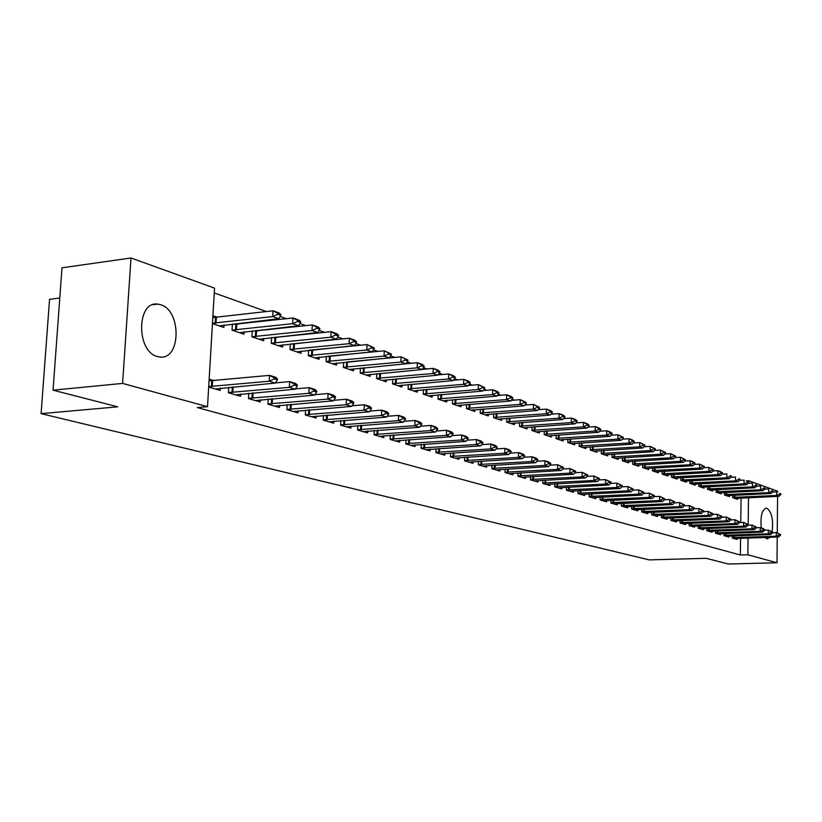 <?xml version="1.0" encoding="UTF-8"?>
<svg xmlns="http://www.w3.org/2000/svg" width="822" height="822" viewBox="0 0 822 822"><rect width="100%" height="100%" fill="white"/><g stroke="black" fill="none" stroke-linecap="round" stroke-linejoin="round"><path stroke-width="1.23" d="M770.009 537.249L767.193 538.924L764.758 537.424M761.285 527.909C760.258 516.175 761.963 509.589 766.402 508.16L766.988 508.284C771.796 512.168 773.502 519.997 772.115 531.752M157.372 356.522C136.113 351.631 136.534 300.718 157.742 304.119L160.691 304.746C181.641 310.5 180.984 360.057 159.91 357.015L157.372 356.522M655.237 450.415L654.661 450.199M644.91 446.716L644.212 446.469M634.348 442.945L633.526 442.657M623.549 439.092L622.603 438.753M612.513 435.157L611.434 434.766M601.231 431.118L600.009 430.687M589.682 426.998L588.316 426.515M577.866 422.775L576.345 422.241M565.772 418.46L564.098 417.864M553.391 414.041L551.541 413.384M540.712 409.51L538.698 408.791M527.724 404.876L525.525 404.085M514.418 400.119L512.024 399.266M500.773 395.248L498.183 394.324M486.788 390.255L483.994 389.258M472.445 385.138L469.424 384.059M457.731 379.877L454.484 378.716M442.626 374.483L439.143 373.239M427.121 368.944L423.381 367.619M411.195 363.262L407.188 361.834M394.827 357.416L390.553 355.895M378.017 351.415L373.445 349.782M360.724 345.24L355.854 343.504M342.949 338.89L337.75 337.03M324.649 332.355L319.111 330.382M305.815 325.635L299.917 323.529M286.416 318.71L280.148 316.47M266.441 311.569L214.265 292.94M746.212 480.88L748.698 480.757L777.622 491.186L777.612 492.162M59.78 297.996L49.556 299.342L41.1 413.641L649.216 559.885L706.17 558.313L728.292 564.015L776.996 562.762L747.856 554.778L748.051 537.978M41.1 413.641L117.752 406.828L53.05 390.173L61.989 267.818L131.006 257.985L214.552 288.121L207.514 406.685L122.601 383.412L131.006 257.985M724.49 492.481L724.459 494.957L729.422 496.611L729.433 495.44M723.935 533.437L723.905 535.646L728.888 537.085L728.898 535.975M707.547 486.727L707.506 489.285L712.653 491.011L712.674 489.799M706.92 528.443L706.879 530.735L712.058 532.235L712.078 531.084M689.935 480.726L689.884 483.387L695.248 485.175L695.268 483.932M689.226 523.265L689.185 525.638L694.569 527.19L694.59 526.008M671.615 474.5L671.564 477.253L677.143 479.123L677.164 477.839M670.834 517.86L670.783 520.326L676.383 521.949L676.403 520.737M652.555 468.006L652.504 470.872L658.299 472.814L658.33 471.489M651.682 512.24L651.63 514.808L657.456 516.493L657.477 515.24M632.704 461.245L632.642 464.235L638.684 466.259L638.715 464.882M631.728 506.383L631.666 509.054L637.749 510.801L637.769 509.517M612.01 454.186L611.938 457.299L618.236 459.416L618.267 457.998M610.931 500.279L610.859 503.054L617.199 504.883L617.23 503.557M590.412 446.819L590.33 450.076L596.906 452.275L596.947 450.816M589.22 493.899L589.148 496.796L595.755 498.697L595.796 497.331M567.858 439.123L567.766 442.524L574.64 444.825L574.681 443.315M566.543 487.23L566.461 490.251L573.366 492.244L573.407 490.826M544.277 431.077L544.174 434.633L551.367 437.037L551.408 435.465M542.828 480.254L542.736 483.418L549.969 485.494L550.01 484.035M519.607 422.642L519.483 426.371L527.015 428.889L527.066 427.265M518.014 472.948L517.911 476.257L525.474 478.435L525.525 476.914M493.755 413.805L493.632 417.72L501.512 420.35L501.574 418.665M492.008 465.283L491.895 468.756L499.827 471.047L499.879 469.465M466.66 404.527L466.506 408.637L474.777 411.411L474.839 409.654M464.738 457.238L464.605 460.885L472.927 463.289L472.989 461.645M438.198 394.786L438.034 399.112L446.716 402.02L446.788 400.191M436.092 448.791L435.948 452.624L444.692 455.152L444.753 453.446M408.287 384.532L408.092 389.094L417.237 392.156L417.309 390.245M405.976 439.893L405.811 443.942L415.007 446.593L415.079 444.815M376.795 373.722L376.579 378.552L386.206 381.768L386.299 379.774M374.267 430.523L374.082 434.787L383.771 437.581L383.853 435.732M343.617 362.327L343.37 367.434L353.522 370.835L353.624 368.749M340.842 420.628L340.637 425.149L350.86 428.098L350.943 426.156M308.589 350.285L308.322 355.71L319.039 359.296L319.142 357.108M313.048 349.823L313.696 350.049M305.558 410.178L305.322 414.966L316.121 418.079L316.213 416.055M271.579 337.534L271.26 343.308L282.604 347.1L282.717 344.798M275.647 337.092L276.86 337.513M268.249 399.102L267.972 404.198L279.398 407.496L279.511 405.369M232.379 324.022L232.03 330.177L244.042 334.194L244.175 331.78M236.017 323.611L237.866 324.238M228.732 387.368L228.424 392.793L240.527 396.286L240.661 394.046M207.514 406.685L197.28 407.568L740.365 554.994L740.571 538.225M740.756 522.525L741.054 498.019M208.675 387.1L220.234 390.429L220.368 388.138M209.148 379.127L214.213 380.617M212.908 315.74L217.501 317.302M224.046 324.978L223.903 327.464L212.446 323.621M248.778 393.327L248.491 398.578L260.245 401.968L260.369 399.79M252.262 330.876L251.933 336.835L263.595 340.74L263.728 338.387M256.125 330.454L257.646 330.968M287.166 404.722L286.909 409.654L298.016 412.86L298.119 410.784M290.341 343.997L290.053 349.597L301.068 353.285L301.191 351.045M294.615 343.555L295.54 343.863M323.447 415.48L323.221 420.124L333.722 423.155L333.814 421.172M326.344 356.388L326.087 361.649L336.517 365.143L336.619 363.005M357.786 425.642L357.58 430.029L367.537 432.906L367.619 431.005M360.426 368.102L360.2 373.065L370.085 376.373L370.177 374.339M390.327 435.27L390.152 439.421L399.595 442.144L399.667 440.335M392.741 379.199L392.546 383.895L401.917 387.028L401.999 385.076M421.224 444.404L421.07 448.339L430.04 450.918L430.112 449.182M423.433 389.72L423.248 394.17L432.167 397.149L432.238 395.279M450.59 453.066L450.446 456.806L458.984 459.272L459.046 457.597M452.603 399.718L452.439 403.931L460.926 406.767L460.988 404.979M478.538 461.317L478.414 464.872L486.542 467.215L486.593 465.601M480.367 409.222L480.233 413.23L488.309 415.932L488.36 414.216M505.16 469.157L505.057 472.547L512.805 474.787L512.856 473.236M506.835 418.275L506.712 422.097L514.408 424.666L514.469 423.011M530.56 476.637L530.467 479.873L537.865 482.011L537.907 480.51M532.081 426.906L531.968 430.543L539.324 433.009L539.376 431.416M554.819 483.778L554.727 486.871L561.796 488.905L561.837 487.467M556.196 435.146L556.104 438.619L563.132 440.972L563.173 439.431M578 490.6L577.928 493.56L584.689 495.512L584.719 494.114M579.253 443.017L579.171 446.336L585.891 448.586L585.932 447.106M600.183 497.125L600.122 499.961L606.595 501.821L606.626 500.475M601.324 450.548L601.252 453.723L607.684 455.881L607.725 454.443M621.432 503.362L621.381 506.085L627.576 507.873L627.607 506.568M622.46 457.751L622.398 460.803L628.563 462.868L628.594 461.481M641.807 509.342L641.756 511.962L647.705 513.678L647.726 512.414M642.732 464.656L642.67 467.584L648.589 469.568L648.62 468.221M661.35 515.086L661.309 517.593L667.012 519.247L667.043 518.014M662.183 471.283L662.131 474.099L667.813 476L667.844 474.695M680.123 520.593L680.082 523.008L685.569 524.59L685.589 523.398M680.863 477.644L680.822 480.356L686.278 482.185L686.308 480.911M698.155 525.875L698.125 528.217L703.396 529.738L703.416 528.577M698.823 483.757L698.782 486.367L704.033 488.124L704.053 486.891M715.51 530.961L715.479 533.211L720.555 534.68L720.565 533.55M716.096 489.635L716.065 492.142L721.12 493.837L721.13 492.645M732.207 535.862L732.176 538.03L737.067 539.438L737.077 538.348M732.721 495.286L732.69 497.711L737.56 499.344L737.581 498.183M748.195 525.166L748.513 497.69M748.678 483.315L748.698 480.757M777.581 496.375L777.252 532.862M777.222 537.013L776.996 562.762M53.05 390.173L122.601 383.412M740.365 554.994L747.856 554.778M277.374 379.867L277.425 378.891L274.373 377.945L274.322 378.921L277.374 379.867L275.329 383.073L215.241 388.991M208.706 386.587L269.236 381.213L269.544 375.366L275.637 377.257L277.425 378.891M209.045 380.853L269.544 375.366L274.373 377.945M275.329 383.073L269.236 381.213L274.322 378.921M219.289 325.913L278.771 318.72L272.719 316.573L212.466 323.221M277.785 314.312L280.805 315.391L280.857 314.436L277.836 313.346L277.785 314.312L272.719 316.573L273.038 310.798L212.806 317.559M277.836 313.346L273.038 310.798L279.079 312.966L280.857 314.436M278.771 318.72L280.805 315.391M297.307 386.011L297.358 385.056L294.41 384.141L294.358 385.107L297.307 386.011L295.252 389.166L235.626 394.868M228.434 392.546L289.344 387.357L289.642 381.593L295.55 383.432L297.358 385.056M275.432 382.908L289.642 381.593L294.41 384.141M295.252 389.166L289.344 387.357L294.358 385.107M316.655 391.991L316.706 391.046L313.84 390.162L313.788 391.108L316.655 391.991L314.6 395.084L255.416 400.581M248.501 398.321L308.856 393.327L309.144 387.645L314.877 389.423L316.706 391.046M295.447 388.868L309.144 387.645L313.84 390.162M314.6 395.084L308.856 393.327L313.788 391.108M239.5 332.684L298.53 325.738L292.663 323.663L232.03 330.084M297.646 321.423L300.585 322.481L300.626 321.525L297.698 320.477L297.646 321.423L292.663 323.663L292.961 317.96L232.359 324.495M297.698 320.477L292.961 317.96L298.828 320.066L300.626 321.525M298.53 325.738L300.585 322.481M259.136 339.25L317.713 332.55L312.021 330.526L251.933 336.732M316.932 328.327L319.779 329.345L319.82 328.42L316.973 327.392L316.932 328.327L312.021 330.526L312.309 324.916L252.241 331.215M316.973 327.392L312.309 324.916L318.001 326.961L319.82 328.42M317.713 332.55L319.779 329.345M335.448 397.786L335.489 396.851L332.705 395.999L332.663 396.923L335.448 397.786L333.372 400.828L274.651 406.119M267.993 403.921L327.803 399.122L328.07 393.522L333.65 395.248L335.489 396.851M314.877 394.663L328.07 393.522L332.705 395.999M333.372 400.828L327.803 399.122L332.663 396.923M353.696 403.417L353.737 402.503L351.035 401.66L350.984 402.585L353.696 403.417L351.621 406.397L293.331 411.514M286.929 409.377L346.196 404.743L346.463 399.225L351.867 400.9L353.737 402.503M333.732 400.293L346.463 399.225L351.035 401.66M351.621 406.397L346.196 404.743L350.984 402.585M278.216 345.63L336.352 339.167L330.814 337.205L271.27 343.185M335.653 335.037L338.417 336.023L338.459 335.099L335.695 334.112L335.653 335.037L330.814 337.205L331.091 331.667L271.558 337.75M335.695 334.112L331.091 331.667L336.619 333.65L338.459 335.099M336.352 339.167L338.417 336.023M296.752 351.837L354.446 345.589L349.073 343.688L290.053 349.453M353.84 341.541L356.522 342.507L356.563 341.603L353.881 340.637L353.84 341.541L349.073 343.688L349.329 338.222L290.341 344.089M353.881 340.637L349.329 338.222L354.703 340.154L356.563 341.603M354.446 345.589L356.522 342.507M371.421 408.894L371.462 407.989L368.831 407.178L368.79 408.082L371.421 408.894L369.345 411.822L311.507 416.744M305.332 414.668L364.074 410.209L364.321 404.763L369.581 406.397L371.462 407.989M352.052 405.77L364.321 404.763L368.831 407.178M369.345 411.822L364.074 410.209L368.79 408.082M314.795 357.878L372.037 351.837L366.818 349.987L308.322 355.556M371.503 347.87L374.113 348.805L374.154 347.912L371.544 346.976L371.503 347.87L366.818 349.987L367.064 344.593L308.815 350.264M371.544 346.976L367.064 344.593L374.154 347.912M372.037 351.837L374.113 348.805M388.662 414.216L388.693 413.322L386.145 412.531L386.104 413.425L388.662 414.216L386.576 417.093L329.18 421.84M323.231 419.826L381.449 415.521L381.685 410.147L386.802 411.74L388.693 413.322M369.859 411.092L381.685 410.147L386.145 412.531M386.576 417.093L381.449 415.521L386.104 413.425M332.335 363.745L389.145 357.909L384.059 356.111L326.098 361.485M388.683 354.025L391.221 354.929L391.262 354.046L388.724 353.141L388.683 354.025L384.059 356.111L384.295 350.788L327.834 356.245M388.724 353.141L384.295 350.788L391.262 354.046M389.145 357.909L391.221 354.929M405.421 419.384L405.452 418.501L402.975 417.73L402.934 418.614L405.421 419.384L403.335 422.21L346.381 426.803M340.647 424.84L398.351 420.689L398.578 415.387L403.551 416.929L405.452 418.501M387.162 416.281L398.578 415.387L402.975 417.73M403.335 422.21L398.351 420.689L402.934 418.614M421.727 424.419L421.758 423.546L419.343 422.796L419.302 423.669L421.727 424.419L419.631 427.204L363.129 431.632M357.591 429.721L414.791 425.714L415.007 420.484L419.847 421.984L421.758 423.546M403.992 421.316L415.007 420.484L419.343 422.796M419.631 427.204L414.791 425.714L419.302 423.669M437.592 429.32L437.623 428.457L435.27 427.728L435.239 428.591L437.592 429.32L435.506 432.053L379.425 436.328M374.092 434.468L430.79 430.605L430.985 425.447L435.701 426.906L437.623 428.457M420.361 426.228L430.985 425.447L435.27 427.728M435.506 432.053L430.79 430.605L435.239 428.591M453.045 434.088L453.076 433.235L450.785 432.526L450.754 433.379L453.045 434.088L450.949 436.77L395.31 440.911M390.162 439.092L446.356 435.372L446.552 430.276L451.144 431.694L453.076 433.235M436.297 431.005L446.552 430.276L450.785 432.526M450.949 436.77L446.356 435.372L450.754 433.379M468.088 438.732L468.119 437.89L465.889 437.201L465.858 438.044L468.088 438.732L466.002 441.373L410.784 445.37M405.821 443.603L461.522 440.006L461.707 434.972L466.177 436.359L468.119 437.89M451.812 435.66L461.707 434.972L465.889 437.201M466.002 441.373L461.522 440.006L465.858 438.044M482.75 443.253L482.781 442.431L480.603 441.753L480.572 442.585L482.75 443.253L480.654 445.853L425.868 449.716M421.08 448L476.298 444.527L476.472 439.554L480.829 440.911L482.781 442.431M466.927 440.202L476.472 439.554L480.603 441.753M480.654 445.853L476.298 444.527L480.572 442.585M497.033 447.661L497.063 446.849L494.947 446.192L494.916 447.004L497.033 447.661L494.947 450.23L440.582 453.96M435.958 452.285L490.693 448.925L490.868 444.024L495.111 445.339L497.063 446.849M481.641 444.63L490.868 444.024L494.947 446.192M494.947 450.23L490.693 448.925L494.916 447.004M510.965 451.966L510.986 451.155L508.921 450.518L508.9 451.319L510.965 451.966L508.88 454.484L454.926 458.101M450.466 456.457L504.729 453.22L504.893 448.37L509.034 449.655L510.986 451.155M495.995 448.946L504.893 448.37L508.921 450.518M508.88 454.484L504.729 453.22L508.9 451.319M524.549 456.159L524.57 455.357L522.556 454.73L522.535 455.532L524.549 456.159L522.463 458.635L468.92 462.128M464.615 460.536L518.415 457.402L518.569 452.614L522.607 453.867L524.57 455.357M509.979 453.158L518.569 452.614L522.556 454.73M522.463 458.635L518.415 457.402L522.535 455.532M349.412 369.458L405.78 363.817L400.838 362.06L343.38 367.259M405.4 360.005L407.866 360.889L407.897 360.015L405.431 359.132L405.4 360.005L400.838 362.06L401.064 356.82L346.35 362.06M405.431 359.132L401.064 356.82L407.897 360.015M405.78 363.817L407.866 360.889M366.037 375.017L421.963 369.561L417.155 367.855L360.211 372.88M421.655 365.831L424.049 366.694L424.09 365.831L421.686 364.968L421.655 365.831L417.155 367.855L417.37 362.677L405.811 363.766M421.686 364.968L417.37 362.677L422.179 364.403L424.09 365.831M421.963 369.561L424.049 366.694M382.22 380.432L437.725 375.161L433.04 373.496L376.589 378.356M437.479 371.493L439.811 372.335L439.842 371.482L437.51 370.64L437.479 371.493L433.04 373.496L433.245 368.379L422.076 369.417M437.51 370.64L433.245 368.379L437.921 370.064L439.842 371.482M437.725 375.161L439.811 372.335M397.992 385.713L453.066 380.607L448.504 378.983L392.556 383.679M452.881 377.01L455.152 377.822L455.183 376.99L452.912 376.168L452.881 377.01L448.504 378.983L448.699 373.938L437.91 374.914M452.912 376.168L448.699 373.938L453.261 375.582L455.183 376.99M453.066 380.607L455.152 377.822M413.363 390.861L468.016 385.908L463.567 384.336L408.102 388.878M467.882 382.384L470.102 383.175L470.133 382.353L467.913 381.552L467.882 382.384L463.567 384.336L463.752 379.353L453.323 380.267M467.913 381.552L463.752 379.353L468.191 380.946L470.133 382.353M468.016 385.908L470.102 383.175M428.344 395.875L482.576 391.087L478.25 389.546L423.258 393.944M482.504 387.614L484.661 388.395L484.692 387.573L482.535 386.802L482.504 387.614L478.25 389.546L478.425 384.624L468.335 385.487M482.535 386.802L478.425 384.624L484.692 387.573M482.576 391.087L484.661 388.395M442.966 400.766L496.776 396.122L492.553 394.622L438.034 398.876M496.755 392.721L498.862 393.471L498.882 392.669L496.776 391.909L496.755 392.721L492.553 394.622L492.717 389.762L482.966 390.573M496.776 391.909L492.717 389.762L496.94 391.282L498.882 392.669M496.776 396.122L498.862 393.471M457.217 405.534L510.616 401.033L506.496 399.574L452.449 403.694M510.647 397.694L512.692 398.434L512.723 397.632L510.668 396.892L510.647 397.694L506.496 399.574L506.66 394.776L497.228 395.536M510.668 396.892L506.66 394.776L510.77 396.245L512.723 397.632M510.616 401.033L512.692 398.434M471.129 410.188L524.117 405.832L520.1 404.403L466.516 408.39M524.189 402.544L526.193 403.263L526.214 402.472L524.21 401.753L524.189 402.544L520.1 404.403L520.254 399.656L511.14 400.386M524.21 401.753L520.254 399.656L526.214 402.472M524.117 405.832L526.193 403.263M537.793 460.248L537.814 459.457L535.852 458.851L535.831 459.632L537.793 460.248L535.708 462.694L482.586 466.074M478.425 464.512L531.772 461.491L531.916 456.755L535.852 457.977L537.814 459.457M523.614 457.258L531.916 456.755L535.852 458.851M535.708 462.694L531.772 461.491L535.831 459.632M484.703 414.73L537.29 410.507L533.365 409.109L480.233 412.983M537.403 407.28L539.366 407.979L539.386 407.198L537.434 406.5L537.403 407.28L533.365 409.109L533.509 404.424L524.693 405.112M537.434 406.5L533.509 404.424L539.386 407.198M537.29 410.507L539.366 407.979M550.73 464.235L550.75 463.454L548.829 462.858L548.808 463.639L550.73 464.235L548.644 466.649L495.923 469.917M491.905 468.396L544.801 465.468L544.935 460.793L548.777 461.985L550.75 463.454M536.92 461.276L544.935 460.793L548.829 462.858M548.644 466.649L544.801 465.468L548.808 463.639M497.957 419.169L550.144 415.069L546.322 413.713L493.632 417.453M550.308 411.894L552.209 412.582L552.24 411.812L550.329 411.123L550.308 411.894L546.322 413.713L546.455 409.079L537.927 409.726M550.329 411.123L546.455 409.079L550.278 410.445L552.24 411.812M550.144 415.069L552.209 412.582M563.347 468.129L563.368 467.358L561.488 466.783L561.467 467.554L563.347 468.129L561.272 470.503L508.952 473.678M505.068 472.188L557.511 469.362L557.645 464.738L563.368 467.358M549.908 465.19L557.645 464.738L561.488 466.783M561.272 470.503L557.511 469.362L561.467 467.554M510.904 423.494L562.69 419.528L558.96 418.203L506.722 421.83M562.895 416.405L564.755 417.073L564.776 416.312L562.916 415.644L562.895 416.405L558.96 418.203L559.083 413.62L550.843 414.226M562.916 415.644L559.083 413.62L562.813 414.956L564.776 416.312M562.69 419.528L564.755 417.073M575.667 471.931L575.688 471.17L573.859 470.605L573.838 471.366L575.667 471.931L573.592 474.273L521.672 477.346M517.922 475.887L569.923 473.153L570.047 468.581L575.688 471.17M562.577 469.013L570.047 468.581L573.859 470.605M573.592 474.273L569.923 473.153L573.838 471.366M523.552 427.728L574.948 423.875L571.3 422.58L519.494 426.094M575.194 420.813L577.013 421.46L577.034 420.71L575.215 420.052L575.194 420.813L571.3 422.58L571.424 418.049L563.44 418.634M575.215 420.052L571.424 418.049L575.071 419.364L577.034 420.71M574.948 423.875L577.013 421.46M587.699 475.65L587.72 474.89L585.932 474.345L585.911 475.095L587.699 475.65L585.634 477.952L534.105 480.921M530.478 479.503L582.048 476.863L582.171 472.342L587.72 474.89M574.948 472.742L582.171 472.342L585.932 474.345M585.634 477.952L582.048 476.863L585.911 475.095M535.913 431.869L586.918 428.128L583.353 426.865L531.978 430.276M587.196 425.108L588.973 425.745L588.994 425.005L587.216 424.358L587.196 425.108L583.353 426.865L583.466 422.385L575.749 422.929M587.216 424.358L583.466 422.385L587.031 423.659L588.994 425.005M586.918 428.128L588.973 425.745M599.454 479.277L599.474 478.527L597.728 477.993L597.707 478.733L599.454 479.277L597.399 481.548L546.25 484.425M542.746 483.038L593.895 480.48L594.008 476.01L599.474 478.527M587.031 476.39L594.008 476.01L597.728 477.993M597.399 481.548L593.895 480.48L597.707 478.733M547.986 435.907L598.611 432.28L595.128 431.047L544.185 434.355M598.93 429.31L600.666 429.927L600.687 429.197L598.95 428.57L598.93 429.31L595.128 431.047L595.241 426.618L587.771 427.132M598.95 428.57L595.241 426.618L598.724 427.861L600.687 429.197M598.611 432.28L600.666 429.927M610.941 482.822L610.962 482.082L609.256 481.558L609.236 482.298L610.941 482.822L608.886 485.062L558.128 487.857M554.737 486.501L605.465 484.024L605.578 479.606L610.962 482.082M598.837 479.956L605.578 479.606L609.256 481.558M608.886 485.062L605.465 484.024L609.236 482.298M559.803 439.862L610.037 436.338L606.636 435.126L556.114 438.342M610.397 433.42L612.092 434.026L612.113 433.297L610.407 432.68L610.397 433.42L606.636 435.126L606.749 430.749L599.526 431.242M610.407 432.68L606.749 430.749L610.15 431.971L612.113 433.297M610.037 436.338L612.092 434.026M622.172 486.285L622.192 485.555L620.518 485.042L620.507 485.771L622.172 486.285L620.127 488.504L569.749 491.196M566.471 489.881L616.777 487.477L616.88 483.11L622.192 485.555M610.376 483.449L616.88 483.11L620.518 485.042M620.127 488.504L616.777 487.477L620.507 485.771M571.352 443.726L621.216 440.304L617.887 439.123L567.776 442.236M621.596 437.427L623.261 438.023L623.271 437.304L621.617 436.708L621.596 437.427L617.887 439.123L617.99 434.787L611.003 435.249M621.617 436.708L617.99 434.787L623.271 437.304M621.216 440.304L623.261 438.023M633.156 489.676L633.166 488.956L631.532 488.453L631.522 489.172L633.156 489.676L631.111 491.864L581.103 494.474M577.938 493.179L627.844 490.857L627.936 486.542L633.166 488.956M621.648 486.86L627.936 486.542L631.532 488.453M631.111 491.864L627.844 490.857L631.522 489.172M582.644 447.507L632.139 444.178L628.892 443.027L579.181 446.048M632.56 441.352L634.183 441.928L634.194 441.219L632.57 440.633L632.56 441.352L628.892 443.027L628.984 438.743L622.223 439.184M632.57 440.633L628.984 438.743L632.231 439.914L634.194 441.219M632.139 444.178L634.183 441.928M643.893 492.995L643.903 492.275L642.311 491.782L642.29 492.501L643.893 492.995L641.848 495.142L592.22 497.68M589.148 496.416L638.653 494.166L638.745 489.891L643.903 492.275M632.673 490.189L638.745 489.891L642.311 491.782M641.848 495.142L638.653 494.166L642.29 492.501M593.7 451.206L642.825 447.98L639.65 446.849L590.34 449.778M643.277 445.185L644.859 445.76L644.88 445.051L643.287 444.486L643.277 445.185L639.65 446.849L639.742 442.606L633.197 443.027M643.287 444.486L639.742 442.606L644.88 445.051M642.825 447.98L644.859 445.76M654.394 496.231L654.404 495.522L652.843 495.05L652.832 495.748L654.394 496.231L652.36 498.358L603.091 500.814M600.132 499.581L649.226 497.402L649.318 493.169L654.404 495.522M643.451 493.457L649.318 493.169L652.843 495.05M652.36 498.358L649.226 497.402L652.832 495.748M604.519 454.823L653.284 451.689L650.171 450.579L601.252 453.425M653.757 448.946L655.309 449.5L655.319 448.802L653.767 448.247L653.757 448.946L650.171 450.579L650.253 446.387L643.924 446.778M653.767 448.247L650.253 446.387L655.319 448.802M653.284 451.689L655.309 449.5M664.669 499.406L664.679 498.707L663.149 498.235L663.138 498.933L664.669 499.406L662.645 501.502L613.736 503.886M610.869 502.674L659.583 500.567L659.655 496.385L664.679 498.707M653.993 496.642L659.655 496.385L663.149 498.235M662.645 501.502L659.583 500.567L663.138 498.933M615.113 458.368L663.518 455.316L660.467 454.237L611.938 457.001M664.012 452.614L665.532 453.158L665.543 452.47L664.022 451.925L664.012 452.614L660.467 454.237L660.549 450.086L654.415 450.456M664.022 451.925L660.549 450.086L665.543 452.47M663.518 455.316L665.532 453.158M674.718 502.509L674.739 501.821L673.239 501.358L673.228 502.047L674.718 502.509L672.704 504.574L624.165 506.886M621.381 505.705L669.704 503.66L669.786 499.519L674.739 501.821M664.31 499.776L669.786 499.519L673.239 501.358M672.704 504.574L669.704 503.66L673.228 502.047M625.48 461.83L673.526 458.871L670.547 457.813L622.398 460.495M674.05 456.21L675.54 456.744L675.55 456.056L674.061 455.522L674.05 456.21L670.547 457.813L670.618 453.703L664.69 454.063M674.061 455.522L670.618 453.703L675.55 456.056M673.526 458.871L675.54 456.744M684.562 505.54L684.582 504.862L683.113 504.41L683.103 505.088L684.562 505.54L682.558 507.595L634.368 509.835M631.676 508.674L679.619 506.691L679.691 502.591L684.582 504.862M674.41 502.828L679.691 502.591L683.113 504.41M682.558 507.595L679.619 506.691L683.103 505.088M635.632 465.231L683.329 462.354L680.411 461.317L632.642 463.927M683.883 459.724L685.332 460.248L685.343 459.57L683.894 459.056L683.883 459.724L680.411 461.317L680.482 457.248L674.739 457.587M683.894 459.056L680.482 457.248L685.343 459.57M683.329 462.354L685.332 460.248M694.2 508.52L694.21 507.842L692.782 507.4L692.771 508.078L694.2 508.52L692.196 510.544L644.356 512.712M641.756 511.572L689.329 509.661L689.391 505.602L694.21 507.842M684.284 505.828L689.391 505.602L692.782 507.4M692.196 510.544L689.329 509.661L692.771 508.078M645.578 468.561L692.925 465.766L690.069 464.749L642.681 467.276M693.501 463.176L694.929 463.68L694.939 463.012L693.511 462.498L693.501 463.176L690.069 464.749L690.141 460.721L684.582 461.039M693.511 462.498L690.141 460.721L692.997 461.748L694.939 463.012M692.925 465.766L694.929 463.68M703.642 511.428L703.653 510.76L702.245 510.328L702.235 510.996L703.642 511.428L701.649 513.431L654.148 515.538M651.641 514.418L698.834 512.568L698.895 508.551L703.653 510.76M693.963 508.767L698.895 508.551L702.245 510.328M701.649 513.431L698.834 512.568L702.235 510.996M655.319 471.818L702.327 469.105L699.532 468.108L652.504 470.564M702.923 466.547L704.32 467.05L704.331 466.382L702.933 465.889L702.923 466.547L699.532 468.108L699.594 464.122L694.22 464.42M702.933 465.889L699.594 464.122L704.331 466.382M702.327 469.105L704.32 467.05M712.89 514.284L712.9 513.627L711.523 513.195L711.513 513.863L712.89 514.284L710.896 516.257L663.744 518.302M661.309 517.213L708.143 515.415L708.204 511.438L712.9 513.627M703.437 511.633L708.204 511.438L711.523 513.195M710.896 516.257L708.143 515.415L711.513 513.863M664.864 475.013L711.544 472.373L708.8 471.396L662.142 473.791M712.16 469.855L713.527 470.348L712.16 469.198L712.16 469.855L708.8 471.396L708.852 467.451L703.653 467.739M712.16 469.198L708.852 467.451L713.537 469.691M711.544 472.373L713.527 470.348M721.942 517.079L721.952 516.422L720.606 516.01L720.596 516.668L721.942 517.079L719.959 519.031L673.146 521.014M670.793 519.946L717.257 518.199L717.318 514.264L721.952 516.422M712.715 514.459L717.318 514.264L720.606 516.01M719.959 519.031L717.257 518.199L720.596 516.668M674.225 478.147L720.565 475.578L717.873 474.623L671.574 476.945M721.202 473.092L722.538 473.575L721.213 472.445L721.202 473.092L717.873 474.623L717.935 470.708L712.9 470.985M721.213 472.445L717.935 470.708L720.617 471.674L722.548 472.927M720.565 475.578L722.538 473.575M730.82 519.823L729.504 518.764L730.82 519.823L728.847 521.744L682.363 523.665M680.082 522.628L726.196 520.932L726.247 517.038L730.83 519.175M721.808 517.213L726.247 517.038L729.504 518.764M728.847 521.744L726.196 520.932L729.504 519.412M683.401 481.219L729.412 478.712L726.771 477.777L680.822 480.038M730.059 476.267L731.375 476.739L730.07 475.619L730.059 476.267L726.771 477.777L726.823 473.914L721.952 474.171M730.07 475.619L731.385 476.092M729.412 478.712L731.375 476.739M739.523 522.504L738.238 521.467L739.523 522.504L737.55 524.405L691.405 526.275M689.196 525.248L734.96 523.614L735.002 519.751L739.533 521.867M730.717 519.925L735.002 519.751L738.238 521.467M737.55 524.405L734.96 523.614L738.228 522.104M692.391 484.23L738.074 481.795L735.495 480.87L689.894 483.069M738.752 479.38L740.036 479.843L738.762 478.743L738.752 479.38L735.495 480.87L735.546 477.048L730.83 477.284M738.762 478.743L740.047 479.205M738.074 481.795L740.036 479.843M748.051 525.135L746.787 524.107L748.051 525.135L746.088 527.015L700.262 528.834M698.125 527.827L743.54 526.244L743.591 522.422L748.051 524.498M739.451 522.576L743.591 522.422L746.787 524.107M746.088 527.015L743.54 526.244L746.777 524.744M701.207 487.179L746.571 484.805L744.044 483.911L698.782 486.038M747.27 482.432L748.534 482.884L747.27 481.795L747.27 482.432L744.044 483.911L744.085 480.12L739.533 480.346M747.27 481.795L748.534 482.247M746.571 484.805L748.534 482.884M715.479 532.831L760.216 531.341L760.258 527.59L756.404 527.724L755.171 526.707L756.415 527.724L754.462 529.573L708.954 531.331M706.889 530.354L751.966 528.813L752.007 525.032L756.415 527.087M748.01 525.176L752.007 525.032L755.171 526.707M754.462 529.573L751.966 528.813L755.171 527.334M709.869 490.076L754.915 487.765L752.428 486.881L707.506 488.956M755.613 485.422L756.857 485.864L755.624 484.795L755.613 485.422L752.428 486.881L752.469 483.131L748.061 483.346M755.624 484.795L756.867 485.237M754.915 487.765L756.857 485.864M723.915 535.256L768.323 533.817L768.354 530.098L764.614 530.231L763.402 529.245L764.614 530.252L762.662 532.091L717.483 533.797M762.662 532.091L760.216 531.341L763.391 529.871M763.402 529.245L760.258 527.59L762.703 528.351L764.614 529.625M718.356 492.912L763.083 490.672L760.648 489.809L716.065 491.823M763.813 488.35L765.025 488.782L763.813 487.734L763.813 488.35L760.648 489.809L760.689 486.079L756.425 486.285M763.813 487.734L765.025 488.165M763.083 490.672L765.025 488.782M772.659 532.738L771.468 531.742L772.659 532.738L770.717 534.547L725.847 536.201M770.717 534.547L768.323 533.817L771.457 532.368M771.468 531.742L768.354 530.098L772.659 532.111M726.679 495.697L771.108 493.519L768.714 492.666L724.459 494.628M771.848 491.227L773.04 491.659L771.848 490.611L771.848 491.227L768.714 492.666L768.755 488.977L764.624 489.172M771.848 490.611L773.04 491.042M771.108 493.519L773.04 491.659M780.551 535.173L779.379 534.197L780.551 535.173L778.619 536.961L734.056 538.574M732.186 537.639L776.266 536.242L776.297 532.564L780.551 534.557M772.659 532.687L776.297 532.564L779.379 534.197M778.619 536.961L776.266 536.242L779.369 534.803M734.858 498.44L778.968 496.313L776.626 495.481L732.7 497.382M779.729 494.053L780.89 494.464L779.729 493.436L779.729 494.053L776.626 495.481L776.656 491.823L772.67 492.008M779.729 493.436L780.9 493.858M778.968 496.313L780.89 494.464M212.282 386.504L212.621 380.771M211.418 386.546L211.757 380.812M215.498 317.498L215.159 323.169M216.361 317.436L216.022 323.108M232.842 392.454L233.16 386.957M231.989 392.495L232.297 387.039M252.806 398.238L253.094 392.937M251.953 398.28L252.251 393.019M235.883 324.423L235.565 330.012M236.736 324.361L236.417 329.961M255.673 331.143L255.375 336.66M256.526 331.091L256.217 336.609M272.195 403.849L272.472 398.742M271.352 403.89L271.63 398.814M291.039 409.305L291.296 404.373M290.207 409.335L290.464 404.445M274.908 337.678L274.62 343.113M275.75 337.626L275.452 343.072M293.598 344.028L293.32 349.391M294.43 343.986L294.153 349.35M309.36 414.607L309.596 409.839M308.527 414.637L308.764 409.911M311.774 350.203L311.507 355.494M312.596 350.162L312.329 355.453M327.166 419.765L327.392 415.161M326.355 419.795L326.581 415.223M329.458 356.214L329.201 361.433M330.269 356.173L330.012 361.392M344.5 424.779L344.716 420.33M343.688 424.81L343.904 420.391M361.372 429.659L361.567 425.354M360.57 429.69L360.766 425.416M377.791 434.417L377.976 430.245M377 434.448L377.185 430.307M393.789 439.051L393.964 435.013M393.008 439.071L393.173 435.064M409.377 443.561L409.531 439.647M408.596 443.582L408.76 439.698M424.563 447.959L424.717 444.168M423.792 447.98L423.947 444.219M439.369 452.244L439.513 448.565M438.609 452.264L438.753 448.617M453.816 456.426L453.95 452.85M453.056 456.446L453.189 452.901M467.903 460.505L468.026 457.032M467.153 460.526L467.276 457.083M346.658 362.06L346.411 367.208M347.459 362.019L347.213 367.167M363.396 367.824L363.17 372.839M364.197 367.753L363.961 372.798M379.702 373.455L379.487 378.315M380.494 373.383L380.278 378.274M395.577 378.942L395.372 383.648M396.358 378.87L396.163 383.607M411.051 384.285L410.866 388.847M411.832 384.223L411.637 388.806M426.135 389.494L425.96 393.913M426.906 389.423L426.721 393.872M440.839 394.56L440.674 398.845M441.609 394.498L441.435 398.814M455.193 399.502L455.039 403.664M455.943 399.441L455.789 403.633M469.187 404.332L469.043 408.37M469.937 404.27L469.783 408.339M481.651 464.481L481.774 461.111M480.911 464.502L481.024 461.163M482.853 409.027L482.709 412.952M483.593 408.976L483.449 412.921M495.07 468.365L495.183 465.098M494.341 468.386L494.443 465.139M496.19 413.62L496.056 417.432M496.92 413.569L496.786 417.401M508.181 472.157L508.284 468.982M507.451 472.177L507.554 469.023M509.208 418.1L509.085 421.809M509.938 418.049L509.815 421.778M520.973 475.866L521.076 472.773M520.254 475.887L520.347 472.814M521.929 422.477L521.816 426.084M522.658 422.426L522.545 426.053M533.478 479.483L533.57 476.472M532.759 479.503L532.851 476.513M534.362 426.741L534.259 430.255M535.081 426.69L534.968 430.225M545.695 483.017L545.787 480.089M544.986 483.038L545.078 480.13M546.517 430.923L546.414 434.335M547.226 430.872L547.123 434.304M557.645 486.48L557.727 483.624M556.936 486.501L557.018 483.665M558.395 434.992L558.302 438.321M559.094 434.951L559.001 438.301M569.317 489.861L569.399 487.086M568.619 489.881L568.701 487.117M570.006 438.979L569.923 442.226M570.704 438.938L570.612 442.195M580.743 493.169L580.815 490.457M580.055 493.179L580.116 490.498M581.37 442.883L581.288 446.038M582.058 442.832L581.976 446.017M591.912 496.396L591.984 493.765M591.224 496.416L591.295 493.796M592.477 446.685L592.405 449.768M593.165 446.644L593.083 449.747M602.845 499.56L602.906 496.991M602.166 499.581L602.228 497.022M603.358 450.415L603.286 453.415M604.036 450.374L603.965 453.395M613.541 502.663L613.602 500.156M612.873 502.674L612.924 500.187M614.003 454.063L613.931 456.991M614.671 454.021L614.609 456.97M624.021 505.694L624.073 503.249M623.343 505.705L623.405 503.28M624.422 457.638L624.36 460.495M625.09 457.597L625.028 460.474M634.265 508.664L634.317 506.27M633.608 508.674L633.659 506.301M634.625 461.132L634.563 463.916M635.283 461.091L635.231 463.896M644.314 511.572L644.356 509.239M643.657 511.582L643.698 509.26M644.623 464.553L644.561 467.276M645.28 464.512L645.219 467.256M654.148 514.418L654.199 512.137M653.5 514.428L653.541 512.168M654.415 467.903L654.363 470.564M655.062 467.862L655.011 470.544M663.786 517.202L663.827 514.983M663.138 517.213L663.179 515.004M664.012 471.181L663.96 473.78M664.649 471.15L664.608 473.77M673.228 519.936L673.269 517.768M672.591 519.956L672.632 517.788M673.413 474.397L673.362 476.935M674.05 474.366L674.009 476.924M682.486 522.617L682.527 520.49M681.849 522.628L681.89 520.521M682.63 477.551L682.589 480.038M683.267 477.52L683.216 480.017M691.569 525.248L691.6 523.172M690.932 525.258L690.963 523.193M691.662 480.644L691.621 483.069M692.299 480.613L692.258 483.048M700.467 527.827L700.498 525.792M699.841 527.837L699.871 525.813M700.529 483.675L700.488 486.038M701.156 483.634L701.115 486.028M709.191 530.354L709.222 528.361M708.564 530.354L708.595 528.382M709.222 486.645L709.181 488.956M709.838 486.614L709.807 488.946M717.75 532.831L717.781 530.889M717.133 532.841L717.164 530.909M717.74 489.552L717.709 491.823M718.356 489.522L718.325 491.813M726.155 535.256L726.175 533.355M725.538 535.266L725.559 533.375M726.114 492.409L726.083 494.628M726.72 492.378L726.689 494.618M734.395 537.65L734.416 535.78M733.789 537.65L733.81 535.8M734.323 495.214L734.293 497.382M734.93 495.183L734.899 497.372M766.402 508.16L765.837 508.181M157.742 304.119L152.841 304.736"/></g></svg>
